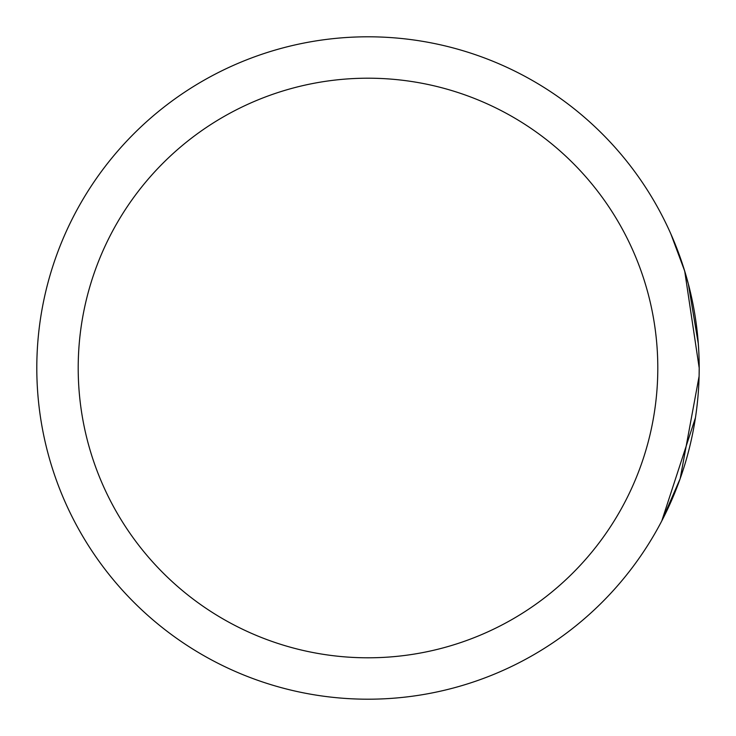 <?xml version="1.0" encoding="UTF-8"?>
<svg xmlns="http://www.w3.org/2000/svg" width="736" height="736" viewBox="0 0 736 736"><rect width="100%" height="100%" fill="white"/><g stroke="black" fill="none" stroke-linecap="round" stroke-linejoin="round"><path stroke-width="1.1" d="M699.099 376.252L699.2 368A331.2 331.2 0 0 1 368 699.2A331.2 331.2 0 0 1 36.8 368A331.2 331.2 0 0 1 368 36.8A331.2 331.2 0 0 1 699.2 368L699.099 376.252L680.174 478.648L661.784 520.913L695.437 417.754M698.308 343.767L688.289 283.691L683.753 268.042M684.195 269.431L688.583 284.823M693.671 307.74L692.944 303.913M697.986 339.646L698.648 348.809M675.114 491.979L680.294 478.308M682.53 264.233L674.967 243.653M670.882 234.002L684.71 271.115L699.2 368A331.2 331.2 0 0 0 368 36.8A331.2 331.2 0 0 0 36.8 368M78.2 368A289.8 289.8 0 0 0 368 657.8A289.8 289.8 0 0 0 657.8 368A289.8 289.8 0 0 0 368 78.2A289.8 289.8 0 0 0 78.2 368"/></g></svg>
